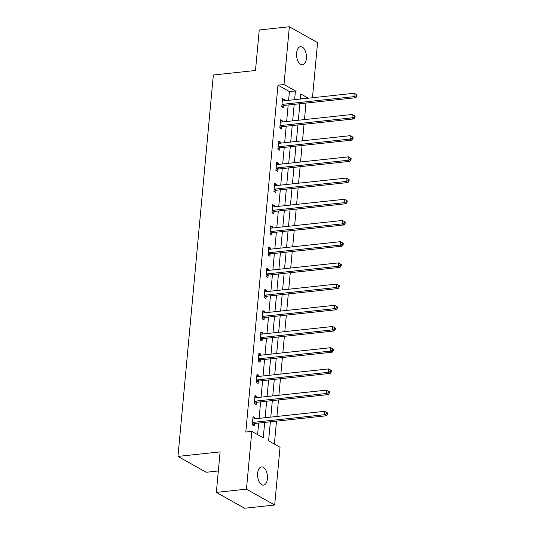 <?xml version="1.0" encoding="UTF-8"?>
<svg xmlns="http://www.w3.org/2000/svg" width="535" height="535" viewBox="0 0 535 535"><rect width="100%" height="100%" fill="white"/><g stroke="black" fill="none" stroke-linecap="round" stroke-linejoin="round"><path stroke-width="0.8" d="M257.636 473.274A9.162 4.882 -96.1 0 1 261.541 466.915A9.162 4.882 -96.1 0 1 267.406 478.765A9.162 4.882 -96.1 0 1 263.501 485.125A9.162 4.882 -96.1 0 1 257.636 473.274M296.624 53.005A9.162 4.882 -96.1 0 1 300.53 46.639A9.162 4.882 -96.1 0 1 306.394 58.489A9.162 4.882 -96.1 0 1 302.489 64.855A9.162 4.882 -96.1 0 1 296.624 53.005M218.333 470.967L206.189 472.271L177.961 456.409L213.345 75.014L255.489 70.486L259.248 29.98L289.348 26.75L317.576 42.613L312.467 97.744M274.375 444.07L276.501 421.139M276.936 416.451L278.467 399.933M278.902 395.245L280.434 378.726M280.868 374.039L282.406 357.527M282.841 352.839L284.373 336.321M284.807 331.633L286.339 315.115M286.773 310.427L288.305 293.916M288.739 289.228L290.271 272.71M290.706 268.022L292.237 251.503M292.672 246.816L294.203 230.304M294.638 225.616L296.176 209.098M296.611 204.41L298.142 187.892M298.577 183.204L300.108 166.686M300.543 162.005L302.074 145.487M302.509 140.799L304.04 124.28M304.475 119.593L306.007 103.074M270.362 421.794L268.597 440.82L280.039 447.253L274.682 505.02L246.454 489.157L251.811 431.391L263.253 437.824L264.685 422.403M246.454 489.157L216.347 492.387L244.575 508.25L274.682 505.02M302.302 98.835L300.423 97.778M299.46 108.11L298.704 116.262M297.493 129.31L296.738 137.468M295.527 150.516L294.772 158.668M293.561 171.722L292.805 179.874M291.595 192.921L290.839 201.08M289.629 214.127L288.867 222.279M287.656 235.333L286.9 243.485M285.69 256.532L284.934 264.691M283.724 277.739L282.968 285.891M281.758 298.945L281.002 307.097M279.792 320.144L279.036 328.303M277.825 341.35L277.07 349.502M275.859 362.556L275.104 370.708M273.893 383.755L273.131 391.914M271.92 404.962L271.165 413.114M269.954 426.168L269.199 434.32M288.606 100.306L289.415 91.592L277.966 85.165L245.792 432.039L251.811 431.391M257.589 434.641L258.666 423.051M259.1 418.363L260.632 401.845M261.067 397.157L262.598 380.646M263.033 375.958L264.564 359.44M264.999 354.752L266.53 338.234M266.965 333.546L268.503 317.034M268.938 312.346L270.469 295.828M270.904 291.14L272.435 274.622M272.87 269.934L274.401 253.423M274.836 248.735L276.368 232.217M276.802 227.529L278.334 211.011M278.768 206.323L280.3 189.811M280.735 185.123L282.266 168.605M282.707 163.917L284.239 147.399M284.673 142.711L286.205 126.193M286.64 121.512L288.171 104.994M284.346 100.761L284.453 99.67L282.54 98.6L281.784 106.759L283.69 107.829L283.898 105.629M282.38 121.967L282.48 120.877L280.574 119.807L279.818 127.959L281.724 129.035L281.932 126.835M280.414 143.173L280.514 142.083L278.608 141.006L277.852 149.165L279.758 150.235L279.965 148.035M278.447 164.372L278.548 163.282L276.642 162.212L275.886 170.371L277.792 171.441L277.993 169.241M276.481 185.578L276.582 184.488L274.676 183.418L273.92 191.57L275.826 192.647L276.027 190.447M274.515 206.784L274.615 205.694L272.71 204.617L271.947 212.776L273.86 213.846L274.06 211.646M272.549 227.984L272.649 226.893L270.737 225.823L269.981 233.982L271.894 235.052L272.094 232.852M270.576 249.19L270.683 248.1L268.771 247.03L268.015 255.182L269.921 256.258L270.128 254.058M268.61 270.396L268.71 269.306L266.804 268.229L266.049 276.388L267.955 277.458L268.162 275.257M266.644 291.595L266.744 290.505L264.838 289.435L264.083 297.594L265.989 298.664L266.196 296.464M264.678 312.801L264.778 311.711L262.872 310.641L262.117 318.793L264.022 319.87L264.23 317.67M262.712 334.007L262.812 332.917L260.906 331.847L260.15 339.999L262.056 341.069L262.257 338.869M260.746 355.207L260.846 354.116L258.94 353.046L258.184 361.205L260.09 362.275L260.291 360.075M258.779 376.413L258.88 375.323L256.974 374.253L256.212 382.405L258.124 383.481L258.325 381.281M256.813 397.619L256.914 396.529L255.001 395.459L254.245 403.611L256.151 404.681L256.359 402.481M254.841 418.818L254.941 417.728L253.035 416.658L252.279 424.817L254.185 425.887L254.392 423.687M216.347 492.387L220.106 451.888L177.961 456.409M277.966 85.165L283.991 84.517L289.348 26.75M294.624 99.657L295.434 90.95L283.991 84.517M265.119 417.715L266.651 401.203M267.085 396.515L268.617 379.997M269.051 375.309L270.59 358.791M271.024 354.103L272.556 337.592M272.99 332.904L274.522 316.386M274.957 311.698L276.488 295.18M276.923 290.492L278.454 273.98M278.889 269.292L280.42 252.774M280.855 248.086L282.386 231.568M282.821 226.88L284.359 210.369M284.794 205.681L286.325 189.163M286.76 184.475L288.291 167.957M288.726 163.269L290.258 146.757M290.692 142.069L292.224 125.551M292.658 120.863L294.19 104.345M308.32 98.186L300.777 93.946L300.302 99.049M299.867 103.736L298.336 120.255M297.901 124.943L296.37 141.454M295.935 146.142L294.397 162.66M293.962 167.348L292.431 183.866M291.996 188.554L290.465 205.072M290.03 209.753L288.499 226.272M288.064 230.959L286.533 247.478M286.098 252.166L284.566 268.684M284.132 273.365L282.6 289.883M282.166 294.571L280.634 311.089M280.2 315.777L278.661 332.295M278.227 336.976L276.695 353.495M276.261 358.183L274.729 374.701M274.294 379.389L272.763 395.907M272.328 400.588L270.797 417.106M289.415 91.592L295.434 90.95M282.42 99.891L284.453 99.67M280.454 121.097L282.48 120.877M278.488 142.297L280.514 142.083M276.521 163.503L278.548 163.282M274.555 184.709L276.582 184.488M272.589 205.908L274.615 205.694M270.623 227.114L272.649 226.893M268.65 248.32L270.683 248.1M266.684 269.52L268.71 269.306M264.718 290.726L266.744 290.505M262.752 311.932L264.778 311.711M260.786 333.131L262.812 332.917M258.82 354.337L260.846 354.116M256.853 375.543L258.88 375.323M254.887 396.743L256.914 396.529M252.915 417.949L254.941 417.728M282.634 104.312L284.54 105.382L355.822 97.731L353.916 96.654L282.634 104.312A1.431 1.13 -60.7 0 0 282.172 104.459L281.992 104.559M356.149 95.792L353.916 96.654L354.23 93.257L357.039 94.862L356.277 94.434L356.149 95.792L356.912 96.22L357.039 94.862M282.34 100.801L282.507 100.861A1.431 1.13 -60.7 0 0 282.948 100.914L354.23 93.257L356.277 94.434M284.54 105.382A1.431 1.13 -60.7 0 0 284.078 105.529L281.791 106.759M355.822 97.731L356.912 96.22M280.668 125.518L282.574 126.588L353.856 118.93L351.95 117.861L280.668 125.518A1.431 1.13 -60.7 0 0 280.206 125.658L280.026 125.758M354.183 116.998L351.95 117.861L352.264 114.463L355.073 116.068L354.31 115.634L354.183 116.998L354.946 117.426L355.073 116.068M280.373 122.007L280.541 122.067A1.431 1.13 -60.7 0 0 280.982 122.114L352.264 114.463L354.31 115.634M282.574 126.588A1.431 1.13 -60.7 0 0 282.112 126.735L279.825 127.965M353.856 118.93L354.946 117.426M278.702 146.717L280.608 147.787L351.89 140.137L349.984 139.067L278.702 146.717A1.431 1.13 -60.7 0 0 278.24 146.864L278.053 146.964M352.217 138.197L349.984 139.067L350.298 135.669L353.107 137.268L352.344 136.84L352.217 138.197L352.98 138.625L353.107 137.268M278.401 143.206L278.575 143.273A1.431 1.13 -60.7 0 0 279.016 143.32L350.298 135.669L352.344 136.84M280.608 147.787A1.431 1.13 -60.7 0 0 280.146 147.934L277.859 149.171M351.89 140.137L352.98 138.625M276.729 167.923L278.641 168.993L349.923 161.343L348.017 160.266L276.729 167.923A1.431 1.13 -60.7 0 0 276.274 168.07L276.087 168.171M350.251 159.403L348.017 160.266L348.332 156.869L351.134 158.474L350.371 158.046L350.251 159.403L351.013 159.831L351.134 158.474M276.435 164.412L276.608 164.472A1.431 1.13 -60.7 0 0 277.05 164.526L348.332 156.869L350.371 158.046M278.641 168.993A1.431 1.13 -60.7 0 0 278.18 169.14L275.893 170.371M349.923 161.343L351.013 159.831M274.763 189.129L276.669 190.199L347.957 182.542L346.051 181.472L274.763 189.129A1.431 1.13 -60.7 0 0 274.308 189.27L274.121 189.37M348.278 180.609L346.051 181.472L346.366 178.075L349.168 179.68L348.405 179.245L348.278 180.609L349.047 181.037L349.168 179.68M274.468 185.618L274.642 185.678A1.431 1.13 -60.7 0 0 275.077 185.725L346.366 178.075L348.405 179.245M276.669 190.199A1.431 1.13 -60.7 0 0 276.214 190.346L273.927 191.577M347.957 182.542L349.047 181.037M272.796 210.329L274.702 211.399L345.991 203.748L344.085 202.678L272.796 210.329A1.431 1.13 -60.7 0 0 272.342 210.476L272.154 210.576M346.312 201.809L344.085 202.678L344.4 199.281L347.202 200.879L346.439 200.451L346.312 201.809L347.075 202.237L347.202 200.879M272.502 206.818L272.669 206.885A1.431 1.13 -60.7 0 0 273.111 206.931L344.4 199.281L346.439 200.451M274.702 211.399A1.431 1.13 -60.7 0 0 274.248 211.546L271.961 212.783M345.991 203.748L347.075 202.237M270.83 231.535L272.736 232.605L344.025 224.954L342.112 223.884L270.83 231.535A1.431 1.13 -60.7 0 0 270.369 231.682L270.188 231.782M344.346 223.015L342.112 223.884L342.433 220.48L345.236 222.085L344.473 221.657L344.346 223.015L345.108 223.443L345.236 222.085M270.536 228.024L270.703 228.084A1.431 1.13 -60.7 0 0 271.145 228.137L342.433 220.48L344.473 221.657M272.736 232.605A1.431 1.13 -60.7 0 0 272.282 232.752L269.994 233.982M344.025 224.954L345.108 223.443M268.864 252.741L270.77 253.811L342.052 246.153L340.146 245.083L268.864 252.741A1.431 1.13 -60.7 0 0 268.403 252.881L268.222 252.981M342.38 244.221L340.146 245.083L340.461 241.686L343.269 243.291L342.507 242.857L342.38 244.221L343.142 244.649L343.269 243.291M268.57 249.23L268.737 249.29A1.431 1.13 -60.7 0 0 269.179 249.337L340.461 241.686L342.507 242.857M270.77 253.811A1.431 1.13 -60.7 0 0 270.309 253.958L268.022 255.188M342.052 246.153L343.142 244.649M266.898 273.94L268.804 275.01L340.086 267.36L338.18 266.29L266.898 273.94A1.431 1.13 -60.7 0 0 266.437 274.087L266.256 274.188M340.414 265.42L338.18 266.29L338.495 262.892L341.303 264.491L340.541 264.063L340.414 265.42L341.176 265.848L341.303 264.491M266.604 270.429L266.771 270.496A1.431 1.13 -60.7 0 0 267.212 270.543L338.495 262.892L340.541 264.063M268.804 275.01A1.431 1.13 -60.7 0 0 268.343 275.157L266.055 276.394M340.086 267.36L341.176 265.848M264.932 295.146L266.838 296.216L338.12 288.566L336.214 287.496L264.932 295.146A1.431 1.13 -60.7 0 0 264.471 295.293L264.283 295.394M338.448 286.626L336.214 287.496L336.528 284.092L339.337 285.697L338.575 285.269L338.448 286.626L339.21 287.054L339.337 285.697M264.638 291.635L264.805 291.695A1.431 1.13 -60.7 0 0 265.246 291.749L336.528 284.092L338.575 285.269M266.838 296.216A1.431 1.13 -60.7 0 0 266.376 296.363L264.089 297.594M338.12 288.566L339.21 287.054M262.959 316.352L264.872 317.422L336.154 309.765L334.248 308.695L262.959 316.352A1.431 1.13 -60.7 0 0 262.504 316.499L262.317 316.593M336.482 307.832L334.248 308.695L334.562 305.298L337.371 306.903L336.602 306.468L336.482 307.832L337.244 308.26L337.371 306.903M262.665 312.841L262.839 312.901A1.431 1.13 -60.7 0 0 263.28 312.948L334.562 305.298L336.602 306.468M264.872 317.422A1.431 1.13 -60.7 0 0 264.41 317.569L262.123 318.8M336.154 309.765L337.244 308.26M260.993 337.552L262.906 338.628L334.188 330.971L332.282 329.901L260.993 337.552A1.431 1.13 -60.7 0 0 260.538 337.699L260.351 337.799M334.509 329.032L332.282 329.901L332.596 326.504L335.398 328.102L334.636 327.674L334.509 329.032L335.278 329.46L335.398 328.102M260.699 334.047L260.873 334.108A1.431 1.13 -60.7 0 0 261.307 334.154L332.596 326.504L334.636 327.674M262.906 338.628A1.431 1.13 -60.7 0 0 262.444 338.769L260.157 340.006M334.188 330.971L335.278 329.46M259.027 358.758L260.933 359.828L332.222 352.177L330.316 351.107L259.027 358.758A1.431 1.13 -60.7 0 0 258.572 358.905L258.385 359.005M332.543 350.238L330.316 351.107L330.63 347.703L333.432 349.308L332.67 348.88L332.543 350.238L333.305 350.666L333.432 349.308M258.733 355.247L258.9 355.307A1.431 1.13 -60.7 0 0 259.341 355.36L330.63 347.703L332.67 348.88M260.933 359.828A1.431 1.13 -60.7 0 0 260.478 359.975L258.191 361.205M332.222 352.177L333.305 350.666M257.061 379.964L258.967 381.034L330.255 373.377L328.343 372.306L257.061 379.964A1.431 1.13 -60.7 0 0 256.599 380.111L256.419 380.204M330.576 371.444L328.343 372.306L328.664 368.909L331.466 370.514L330.704 370.08L330.576 371.444L331.339 371.872L331.466 370.514M256.767 376.453L256.934 376.513A1.431 1.13 -60.7 0 0 257.375 376.566L328.664 368.909L330.704 370.08M258.967 381.034A1.431 1.13 -60.7 0 0 258.512 381.181L256.225 382.411M330.255 373.377L331.339 371.872M255.095 401.163L257.001 402.24L328.289 394.583L326.377 393.513L255.095 401.163A1.431 1.13 -60.7 0 0 254.633 401.31L254.453 401.41M328.61 392.643L326.377 393.513L326.691 390.115L329.5 391.714L328.737 391.286L328.61 392.643L329.373 393.078L329.5 391.714M254.8 397.659L254.968 397.719A1.431 1.13 -60.7 0 0 255.409 397.766L326.691 390.115L328.737 391.286M257.001 402.24A1.431 1.13 -60.7 0 0 256.546 402.38L254.259 403.617M328.289 394.583L329.373 393.078M253.129 422.369L255.034 423.439L326.317 415.789L324.411 414.719L253.129 422.369A1.431 1.13 -60.7 0 0 252.667 422.516L252.487 422.617M326.644 413.849L324.411 414.719L324.725 411.315L327.534 412.92L326.771 412.492L326.644 413.849L327.407 414.277L327.534 412.92M252.834 418.858L253.001 418.918A1.431 1.13 -60.7 0 0 253.443 418.972L324.725 411.315L326.771 412.492M255.034 423.439A1.431 1.13 -60.7 0 0 254.573 423.586L252.286 424.817M326.317 415.789L327.407 414.277M282.172 104.459L284.078 105.529M280.206 125.658L282.112 126.735M278.24 146.864L280.146 147.934M276.274 168.07L278.18 169.14M274.308 189.27L276.214 190.346M272.342 210.476L274.248 211.546M270.369 231.682L272.282 232.752M268.403 252.881L270.309 253.958M266.437 274.087L268.343 275.157M264.471 295.293L266.376 296.363M262.504 316.499L264.41 317.569M260.538 337.699L262.444 338.769M258.572 358.905L260.478 359.975M256.599 380.111L258.512 381.181M254.633 401.31L256.546 402.38M252.667 422.516L254.573 423.586"/></g></svg>
